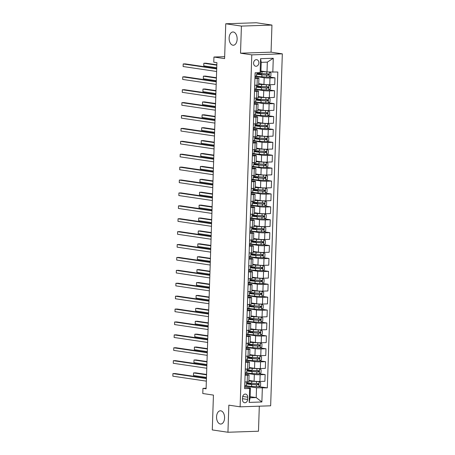 <?xml version="1.0" encoding="UTF-8"?>
<svg xmlns="http://www.w3.org/2000/svg" width="455" height="455" viewBox="0 0 455 455"><rect width="100%" height="100%" fill="white"/><g stroke="black" fill="none" stroke-linecap="round" stroke-linejoin="round"><path stroke-width="0.68" d="M232.914 45.216A6.637 4.01 88.1 0 1 229.115 38.379A6.637 4.01 88.1 0 1 232.909 31.981A6.637 4.01 88.1 0 1 233.352 32.004A6.637 4.01 88.1 0 1 237.146 38.84A6.637 4.01 88.1 0 1 233.352 45.238A6.637 4.01 88.1 0 1 232.914 45.216M220.345 424.02A6.637 4.01 88.1 0 1 216.552 417.184A6.637 4.01 88.1 0 1 220.345 410.78A6.637 4.01 88.1 0 1 220.783 410.808A6.637 4.01 88.1 0 1 224.582 417.644A6.637 4.01 88.1 0 1 220.789 424.043A6.637 4.01 88.1 0 1 220.345 424.02M253.583 63.046A3.316 2.628 98.4 0 0 255.738 66.242A3.316 2.628 98.4 0 0 258.867 62.87A3.316 2.628 98.4 0 0 256.711 59.679A3.316 2.628 98.4 0 0 253.583 63.046M271.954 25.07L256.29 22.75L225.754 23.774L241.417 26.094L240.519 53.189L251.791 54.862L282.327 53.838L271.055 52.166L271.954 25.07L241.417 26.094M251.791 54.862L240.115 406.827L270.651 405.803L282.327 53.838M240.115 406.827L228.842 405.155L227.944 432.25L258.48 431.226L259.31 406.184M227.944 432.25L212.28 429.929L213.435 395.094L202.788 393.518L202.958 388.354L206.092 388.82L216.91 62.653L213.776 62.193L213.947 57.029L224.599 58.61L225.754 23.774M247.617 399.462L247.691 397.192A3.213 2.542 98.4 0 0 245.603 394.098A3.213 2.542 98.4 0 0 242.572 397.363L242.498 399.632A3.213 2.542 98.4 0 0 244.585 402.726A3.213 2.542 98.4 0 0 247.617 399.462L242.532 398.705M262.342 388.041L261.875 401.975L249.169 402.402L249.63 388.468L250.426 387.984L250.096 397.789L256.205 397.585L256.529 387.779L267.33 387.87L277.812 72.032L267.011 71.936L267.335 62.13L261.227 62.335L260.903 72.14L260.106 72.624L260.567 58.689L273.279 58.263L272.818 72.197M260.106 72.624L255.113 72.789L244.636 388.633L249.63 388.468M224.662 56.67L213.947 57.029M206.109 388.251L202.958 388.354M250.136 396.686L256.205 397.585L261.875 401.975M250.426 387.984L244.756 387.142L244.756 385.084M254.925 78.505L257.268 78.425A4.146 0.364 1.9 0 0 258.906 78.192A4.146 0.364 1.9 0 0 258.065 77.947L255.027 77.492L255.084 75.547M254.499 91.409L256.842 91.33A4.146 0.364 1.9 0 0 258.48 91.097A4.146 0.364 1.9 0 0 257.638 90.846L254.601 90.397L254.595 88.338M254.066 104.309L256.415 104.229A4.146 0.364 1.9 0 0 258.053 103.996A4.146 0.364 1.9 0 0 257.212 103.751L254.169 103.296L254.169 101.243M253.64 117.214L255.989 117.134A4.146 0.364 1.9 0 0 257.627 116.901A4.146 0.364 1.9 0 0 256.779 116.651L253.742 116.201L253.799 114.256M253.213 130.113L255.556 130.033A4.146 0.364 1.9 0 0 257.194 129.8A4.146 0.364 1.9 0 0 256.353 129.556L253.316 129.101L253.316 127.047M252.787 143.018L255.13 142.938A4.146 0.364 1.9 0 0 256.768 142.705A4.146 0.364 1.9 0 0 255.926 142.455L252.889 142.006M252.354 155.917L254.703 155.838A4.146 0.364 1.9 0 0 256.341 155.604A4.146 0.364 1.9 0 0 255.5 155.354L252.457 154.905L252.514 152.96M251.928 168.822L254.277 168.742A4.146 0.364 1.9 0 0 255.915 168.509A4.146 0.364 1.9 0 0 255.067 168.259L252.03 167.81L252.087 165.865M251.501 181.721L253.844 181.642A4.146 0.364 1.9 0 0 255.482 181.408A4.146 0.364 1.9 0 0 254.641 181.158L251.604 180.709L251.604 178.65M251.075 194.626L253.418 194.547A4.146 0.364 1.9 0 0 255.056 194.313A4.146 0.364 1.9 0 0 254.214 194.063L251.171 193.614L251.171 191.555M250.642 207.525L252.991 207.446A4.146 0.364 1.9 0 0 254.629 207.213A4.146 0.364 1.9 0 0 253.788 206.962L250.745 206.513L250.802 204.568M250.216 220.425L252.565 220.351A4.146 0.364 1.9 0 0 254.203 220.118A4.146 0.364 1.9 0 0 253.355 219.867L250.318 219.418L250.375 217.473M249.789 233.33L252.133 233.25A4.146 0.364 1.9 0 0 253.771 233.017A4.146 0.364 1.9 0 0 252.929 232.767L249.892 232.317L249.892 230.258M249.363 246.229L251.706 246.155A4.146 0.364 1.9 0 0 253.344 245.922A4.146 0.364 1.9 0 0 252.502 245.672L249.459 245.222L249.522 243.277M248.93 259.134L251.279 259.054A4.146 0.364 1.9 0 0 252.917 258.821A4.146 0.364 1.9 0 0 252.076 258.571L249.033 258.121L249.09 256.176M248.504 272.033L250.853 271.959A4.146 0.364 1.9 0 0 252.491 271.726A4.146 0.364 1.9 0 0 251.643 271.476L248.606 271.026M248.077 284.938L250.421 284.858A4.146 0.364 1.9 0 0 252.059 284.625A4.146 0.364 1.9 0 0 251.217 284.375L248.18 283.926L248.18 281.867M247.651 297.837L249.994 297.763A4.146 0.364 1.9 0 0 251.632 297.524A4.146 0.364 1.9 0 0 250.79 297.28L247.748 296.831L247.748 294.772M247.219 310.742L249.567 310.663A4.146 0.364 1.9 0 0 251.206 310.429A4.146 0.364 1.9 0 0 250.364 310.179L247.321 309.73L247.321 307.671M246.792 323.641L249.141 323.568A4.146 0.364 1.9 0 0 250.779 323.329A4.146 0.364 1.9 0 0 249.931 323.084L246.894 322.635L246.894 320.576M246.365 336.546L248.709 336.467A4.146 0.364 1.9 0 0 250.347 336.234A4.146 0.364 1.9 0 0 249.505 335.983L246.468 335.534L246.525 333.589M245.939 349.446L248.282 349.372A4.146 0.364 1.9 0 0 249.92 349.133A4.146 0.364 1.9 0 0 249.078 348.888L246.036 348.439L246.036 346.38M245.507 362.351L247.856 362.271A4.146 0.364 1.9 0 0 249.494 362.038A4.146 0.364 1.9 0 0 248.652 361.788L245.609 361.338L245.609 359.279M245.08 375.25L247.423 375.176A4.146 0.364 1.9 0 0 249.067 374.937A4.146 0.364 1.9 0 0 248.22 374.692L245.182 374.243L245.239 372.292M244.79 386.039L256.529 387.779M248.885 380.42L254.106 381.193A4.146 0.364 1.9 0 0 259.913 381.455L264.907 381.29L265.129 374.579L259.532 373.748M245.217 373.134L254.328 374.488A4.146 0.364 1.9 0 0 260.135 374.749L265.129 374.579M249.312 367.521L254.533 368.294A4.146 0.364 1.9 0 0 260.34 368.556L265.333 368.385L265.555 361.679L259.959 360.849M245.649 360.235L254.755 361.583A4.146 0.364 1.9 0 0 260.561 361.844L265.555 361.679M249.738 354.616L254.959 355.389A4.146 0.364 1.9 0 0 260.772 355.651L265.76 355.486L265.987 348.775L260.385 347.944M246.075 347.33L255.187 348.684A4.146 0.364 1.9 0 0 260.994 348.945L265.987 348.775M250.165 341.716L255.392 342.49A4.146 0.364 1.9 0 0 261.198 342.751L266.192 342.581L266.414 335.875L260.812 335.045M246.502 334.431L255.613 335.779A4.146 0.364 1.9 0 0 261.42 336.04L266.414 335.875M250.597 328.811L255.818 329.591A4.146 0.364 1.9 0 0 261.625 329.847L266.619 329.682L266.84 322.97L261.244 322.14M246.929 321.531L256.04 322.879A4.146 0.364 1.9 0 0 261.847 323.141L266.84 322.97M251.023 315.912L256.245 316.686A4.146 0.364 1.9 0 0 262.052 316.947L267.045 316.777L267.267 310.071L261.671 309.241M247.361 308.626L256.466 309.974A4.146 0.364 1.9 0 0 262.273 310.236L267.267 310.071M251.45 303.007L256.677 303.786A4.146 0.364 1.9 0 0 262.484 304.042L267.472 303.877L267.699 297.166L262.097 296.336M247.787 295.727L256.899 297.075A4.146 0.364 1.9 0 0 262.706 297.337L267.699 297.166M251.877 290.108L257.103 290.881A4.146 0.364 1.9 0 0 262.91 291.143L267.904 290.973L268.126 284.267L262.524 283.437M248.214 282.822L257.325 284.17A4.146 0.364 1.9 0 0 263.132 284.432L268.126 284.267M252.309 277.203L257.53 277.982A4.146 0.364 1.9 0 0 263.337 278.238L268.331 278.073L268.552 271.362L262.956 270.532M248.64 269.923L257.752 271.271A4.146 0.364 1.9 0 0 263.559 271.533L268.552 271.362M252.735 264.304L257.957 265.077A4.146 0.364 1.9 0 0 263.763 265.339L268.757 265.168L268.979 258.463L263.382 257.632M249.073 257.018L258.178 258.366A4.146 0.364 1.9 0 0 263.985 258.628L268.979 258.463M253.162 251.399L258.389 252.178A4.146 0.364 1.9 0 0 264.196 252.434L269.184 252.269L269.411 245.558L263.809 244.727M249.499 244.119L258.611 245.467A4.146 0.364 1.9 0 0 264.418 245.728L269.411 245.558M253.589 238.5L258.815 239.273A4.146 0.364 1.9 0 0 264.622 239.535L269.616 239.37L269.838 232.659L264.236 231.828M249.926 231.214L259.037 232.562A4.146 0.364 1.9 0 0 264.844 232.823L269.838 232.659M254.021 225.595L259.242 226.374A4.146 0.364 1.9 0 0 265.049 226.63L270.043 226.465L270.264 219.754L264.668 218.929M250.352 218.315L259.464 219.663A4.146 0.364 1.9 0 0 265.271 219.924L270.264 219.754M254.447 212.695L259.668 213.469A4.146 0.364 1.9 0 0 265.475 213.731L270.469 213.566L270.691 206.854L265.094 206.024M250.785 205.41L259.89 206.758A4.146 0.364 1.9 0 0 265.697 207.019L270.691 206.854M254.874 199.796L260.101 200.57A4.146 0.364 1.9 0 0 265.908 200.826L270.896 200.661L271.123 193.949L265.521 193.125M251.211 192.511L260.323 193.858A4.146 0.364 1.9 0 0 266.13 194.12L271.123 193.949M255.3 186.891L260.527 187.665A4.146 0.364 1.9 0 0 266.334 187.926L271.328 187.761L271.55 181.05L265.947 180.22M251.638 179.606L260.749 180.954A4.146 0.364 1.9 0 0 266.556 181.215L271.55 181.05M255.733 173.992L260.954 174.765A4.146 0.364 1.9 0 0 266.761 175.021L271.754 174.856L271.976 168.145L266.38 167.321M252.064 166.706L261.176 168.054A4.146 0.364 1.9 0 0 266.983 168.316L271.976 168.145M256.159 161.087L261.38 161.861A4.146 0.364 1.9 0 0 267.187 162.122L272.181 161.957L272.403 155.246L266.806 154.416M252.497 153.801L261.602 155.155A4.146 0.364 1.9 0 0 267.409 155.411L272.403 155.246M256.586 148.188L261.813 148.961A4.146 0.364 1.9 0 0 267.62 149.217L272.608 149.052L272.835 142.341L267.233 141.516M252.923 140.902L262.034 142.25A4.146 0.364 1.9 0 0 267.841 142.512L272.835 142.341M257.012 135.283L262.239 136.056A4.146 0.364 1.9 0 0 268.046 136.318L273.04 136.153L273.262 129.442L267.659 128.611M253.35 127.997L262.461 129.351A4.146 0.364 1.9 0 0 268.268 129.607L273.262 129.442M257.445 122.384L262.666 123.157A4.146 0.364 1.9 0 0 268.473 123.419L273.466 123.248L273.688 116.537L268.092 115.712M253.776 115.098L262.888 116.446A4.146 0.364 1.9 0 0 268.695 116.707L273.688 116.537M257.871 109.479L263.092 110.252A4.146 0.364 1.9 0 0 268.899 110.514L273.893 110.349L274.115 103.638L268.518 102.807M254.208 102.193L263.314 103.547A4.146 0.364 1.9 0 0 269.121 103.803L274.115 103.638M258.298 96.579L263.525 97.353A4.146 0.364 1.9 0 0 269.332 97.615L274.32 97.444L274.547 90.738L268.945 89.908M254.635 89.294L263.746 90.642A4.146 0.364 1.9 0 0 269.553 90.903L274.547 90.738M258.724 83.674L263.951 84.448A4.146 0.364 1.9 0 0 269.758 84.71L274.752 84.545L274.974 77.833L269.371 77.003M255.062 76.389L264.173 77.742A4.146 0.364 1.9 0 0 269.98 77.998L274.974 77.833M260.937 71.037L267.011 71.936M244.858 381.961L247.201 381.882A4.146 0.364 1.9 0 0 248.839 381.648L249.067 374.937M267.33 387.87L259.1 386.653M246.348 385.675L244.801 385.726M245.285 369.056L247.634 368.982A4.146 0.364 1.9 0 0 249.272 368.749L249.494 362.038M246.781 372.77L245.228 372.821M247.207 359.871L245.655 359.922M245.711 356.157L248.06 356.077A4.146 0.364 1.9 0 0 249.698 355.844L249.92 349.133M247.634 346.966L246.087 347.017M246.144 343.258L248.487 343.178A4.146 0.364 1.9 0 0 250.125 342.945L250.347 336.234M248.06 334.067L246.513 334.118M246.57 330.353L248.913 330.273A4.146 0.364 1.9 0 0 250.551 330.04L250.779 323.329M248.493 321.162L246.94 321.213M246.997 317.453L249.346 317.374A4.146 0.364 1.9 0 0 250.984 317.141L251.206 310.429M248.919 308.262L247.372 308.314M247.423 304.549L249.772 304.469A4.146 0.364 1.9 0 0 251.41 304.236L251.632 297.524M249.346 295.358L247.799 295.409M247.856 291.649L250.199 291.57A4.146 0.364 1.9 0 0 251.837 291.337L252.059 284.625M249.772 282.458L248.225 282.51M248.282 278.744L250.625 278.665A4.146 0.364 1.9 0 0 252.269 278.432L252.491 271.726M250.204 269.553L248.652 269.605M248.709 265.845L251.058 265.765A4.146 0.364 1.9 0 0 252.696 265.532L252.917 258.821M250.631 256.654L249.084 256.705M249.135 252.94L251.484 252.861A4.146 0.364 1.9 0 0 253.122 252.627L253.344 245.922M251.058 243.749L249.511 243.8M249.567 240.041L251.911 239.961A4.146 0.364 1.9 0 0 253.549 239.728L253.771 233.017M251.484 230.85L249.937 230.901M249.994 227.136L252.337 227.056A4.146 0.364 1.9 0 0 253.981 226.823L254.203 220.118M251.916 217.945L250.364 217.996M250.421 214.237L252.77 214.157A4.146 0.364 1.9 0 0 254.408 213.924L254.629 207.213M252.343 205.046L250.796 205.097M250.847 201.332L253.196 201.252A4.146 0.364 1.9 0 0 254.834 201.019L255.056 194.313M252.77 192.141L251.223 192.192M251.279 188.433L253.623 188.353A4.146 0.364 1.9 0 0 255.261 188.12L255.482 181.408M253.196 179.242L251.649 179.293M251.706 175.528L254.049 175.448A4.146 0.364 1.9 0 0 255.693 175.215L255.915 168.509M253.628 166.337L252.076 166.388M252.133 162.628L254.481 162.549A4.146 0.364 1.9 0 0 256.119 162.316L256.341 155.604M254.055 153.437L252.508 153.489M252.559 149.723L254.908 149.644A4.146 0.364 1.9 0 0 256.546 149.411L256.768 142.705M254.481 140.532L252.935 140.584M252.991 136.824L255.335 136.745A4.146 0.364 1.9 0 0 256.973 136.511L257.194 129.8M254.908 127.633L253.361 127.684M253.418 123.919L255.761 123.84A4.146 0.364 1.9 0 0 257.405 123.606L257.627 116.901M255.34 114.728L253.788 114.779M253.844 111.02L256.193 110.94A4.146 0.364 1.9 0 0 257.831 110.707L258.053 103.996M255.767 101.829L254.22 101.88M254.271 98.115L256.62 98.035A4.146 0.364 1.9 0 0 258.258 97.802L258.48 91.097M256.193 88.924L254.646 88.975M254.703 85.216L257.047 85.136A4.146 0.364 1.9 0 0 258.685 84.903L258.906 78.192M256.62 76.025L255.073 76.076M250.096 397.789L249.169 402.402M260.567 58.689L261.227 62.335M273.279 58.263L267.335 62.13M240.519 53.189L271.055 52.166M244.682 387.194L244.75 385.231M206.439 378.19L174.987 373.527L172.928 373.595L206.428 378.56M172.843 376.177L172.928 373.595L172.843 376.177L206.343 381.142M244.915 381.995L244.79 383.992M249.789 383.082L247.992 383.275A7.928 0.694 1.9 0 0 246.377 383.639L246.309 385.601A7.928 0.694 -178.1 0 0 251.587 386.432L258.895 386.784L260.579 385.698L260.681 382.604L259.066 381.626L251.757 381.267A7.928 0.694 -178.1 0 1 248.862 381.017M259.066 381.626L252.206 381.171A6.58 0.574 -178.1 0 1 248.868 380.829M246.377 383.639A7.928 0.694 1.9 0 0 251.649 384.469L258.264 384.833C259.014 384.418 259.031 384.003 258.303 383.593L251.695 383.229A7.928 0.694 -178.1 0 1 246.417 382.399L246.434 381.91M206.564 374.459L195.622 372.838L193.557 372.907L193.472 375.489L206.468 377.411M251.012 383.184A3.782 0.33 -178.1 0 1 250.386 383.275L249.061 383.383L249.039 384.077M257.405 383.463C258.235 383.884 258.218 384.299 257.365 384.702L252.104 384.373A6.58 0.574 -178.1 0 1 247.725 383.684A6.58 0.574 -178.1 0 1 249.061 383.383M206.553 374.835L193.557 372.907L193.472 375.489M245.114 374.289L245.182 372.184M206.871 365.285L175.42 360.627L173.355 360.696L206.86 365.661M173.27 363.278L173.355 360.696L173.27 363.278L206.775 368.243M245.29 371.041L245.353 369.079L245.217 371.092M245.541 361.389L245.666 359.393M207.298 352.386L175.846 347.722L173.782 347.791L207.287 352.756M173.696 350.373L173.782 347.791L173.696 350.373L207.201 355.338M245.717 358.136L245.78 356.174L245.649 358.187M245.967 348.485L246.036 346.522M207.725 339.481L176.273 334.823L174.208 334.891L207.713 339.857M174.123 337.474L174.208 334.891L174.123 337.474L207.628 342.439M246.2 343.292L246.075 345.288M250.216 370.177L248.419 370.37A7.928 0.694 1.9 0 0 246.803 370.734L246.741 372.696A7.928 0.694 -178.1 0 0 252.013 373.527L259.322 373.885L261.011 372.799L261.113 369.699L259.492 368.721L252.184 368.368A7.928 0.694 -178.1 0 1 249.289 368.112M259.492 368.721L252.639 368.271A6.58 0.574 -178.1 0 1 249.294 367.93M246.803 370.734A7.928 0.694 1.9 0 0 252.081 371.564L258.69 371.934C259.447 371.513 259.458 371.098 258.736 370.694L252.121 370.33A7.928 0.694 -178.1 0 1 246.843 369.5L246.86 369.005M206.997 361.554L196.048 359.933L193.989 360.002L193.904 362.584L206.894 364.512M251.439 370.279A3.782 0.33 -178.1 0 1 250.813 370.37L249.488 370.478L249.465 371.172M257.831 370.558C258.662 370.984 258.645 371.394 257.792 371.798L252.531 371.468A6.58 0.574 -178.1 0 1 248.151 370.779A6.58 0.574 -178.1 0 1 249.488 370.478M206.98 361.93L193.989 360.002L193.904 362.584M250.642 357.277L248.845 357.471A7.928 0.694 1.9 0 0 247.23 357.835L247.167 359.797A7.928 0.694 -178.1 0 0 252.445 360.627L259.754 360.98L261.437 359.894L261.54 356.8L259.924 355.821L252.616 355.463A7.928 0.694 -178.1 0 1 249.721 355.213M259.924 355.821L253.065 355.366A6.58 0.574 -178.1 0 1 249.727 355.025M247.23 357.835A7.928 0.694 1.9 0 0 252.508 358.665L259.123 359.029C259.873 358.614 259.885 358.199 259.162 357.789L252.548 357.425A7.928 0.694 -178.1 0 1 247.27 356.595L247.287 356.106M207.423 348.655L196.48 347.034L194.416 347.102L194.331 349.685L207.326 351.607M251.871 357.38A3.782 0.33 -178.1 0 1 251.245 357.471L249.92 357.579L249.897 358.273M258.258 357.658C259.088 358.079 259.077 358.495 258.218 358.898L252.957 358.568A6.58 0.574 -178.1 0 1 248.578 357.88A6.58 0.574 -178.1 0 1 249.92 357.579M207.412 349.03L194.416 347.102L194.331 349.685M251.075 344.372L249.272 344.566A7.928 0.694 1.9 0 0 247.656 344.935L247.594 346.892A7.928 0.694 -178.1 0 0 252.872 347.722L260.18 348.081L261.864 346.994L261.966 343.895L260.351 342.916L253.043 342.564A7.928 0.694 -178.1 0 1 250.148 342.308M260.351 342.916L253.492 342.467A6.58 0.574 -178.1 0 1 250.153 342.126M247.656 344.935A7.928 0.694 1.9 0 0 252.935 345.76L259.549 346.13C260.3 345.709 260.311 345.294 259.589 344.89L252.974 344.526A7.928 0.694 -178.1 0 1 247.702 343.696L247.719 343.201M207.85 335.75L196.907 334.129L194.842 334.197L194.757 336.78L207.753 338.708M252.298 344.475A3.782 0.33 -178.1 0 1 251.672 344.566L250.347 344.674L250.324 345.368M258.69 344.753C259.515 345.18 259.504 345.59 258.645 345.993L253.384 345.663A6.58 0.574 -178.1 0 1 249.004 344.975A6.58 0.574 -178.1 0 1 250.347 344.674M207.838 336.126L194.842 334.197L194.757 336.78M246.394 335.585L246.468 333.475M246.564 330.421L246.502 332.383M208.157 326.582L176.699 321.918L174.64 321.986L208.14 326.952M174.555 324.569L174.64 321.986L174.555 324.569L208.054 329.534M246.627 330.387L246.57 332.332M251.501 331.473L249.704 331.667A7.928 0.694 1.9 0 0 248.089 332.031L248.02 333.993A7.928 0.694 -178.1 0 0 253.298 334.823L260.607 335.176L262.29 334.089L262.393 330.995L260.778 330.017L253.469 329.659A7.928 0.694 -178.1 0 1 250.574 329.409M260.778 330.017L253.918 329.562A6.58 0.574 -178.1 0 1 250.58 329.221M248.089 332.031A7.928 0.694 1.9 0 0 253.361 332.861L259.976 333.225C260.726 332.81 260.743 332.395 260.015 331.985L253.407 331.621A7.928 0.694 -178.1 0 1 248.129 330.791L248.146 330.302M208.276 322.851L197.333 321.23L195.269 321.298L195.184 323.88L208.18 325.803M252.724 331.576A3.782 0.33 -178.1 0 1 252.098 331.667L250.773 331.775L250.75 332.468M259.117 331.854C259.947 332.275 259.93 332.69 259.077 333.094L253.816 332.764A6.58 0.574 -178.1 0 1 249.437 332.076A6.58 0.574 -178.1 0 1 250.773 331.775M208.265 323.226L195.269 321.298L195.184 323.88M246.826 322.68L246.951 320.684M208.583 313.677L177.131 309.019L175.067 309.087L208.572 314.052M174.982 311.669L175.067 309.087L174.982 311.669L208.487 316.635M247.002 319.433L247.065 317.471L246.929 319.484M247.253 309.781L247.315 307.819M209.01 300.778L177.558 296.114L175.493 296.188L208.999 301.147M175.408 298.764L175.493 296.188L175.408 298.764L208.913 303.73M247.486 304.583L247.361 306.579M247.679 296.876L247.748 294.914M247.85 291.718L247.787 293.68M209.436 287.873L177.985 283.215L175.92 283.283L209.425 288.248M175.835 285.865L175.92 283.283L175.835 285.865L209.34 290.83M248.106 283.977L248.237 281.981M209.869 274.974L178.411 270.31L176.352 270.384L209.852 275.349M176.267 272.96L176.352 270.384L176.267 272.96L209.766 277.925M248.282 280.724L248.35 278.761L248.214 280.775M248.538 271.072L248.606 268.968M210.295 262.069L178.843 257.411L176.779 257.479L210.284 262.444M176.694 260.061L176.779 257.479L176.694 260.061L210.199 265.026M248.601 269.11L248.601 271.004M248.771 265.879L248.64 267.876M251.928 318.568L250.131 318.762A7.928 0.694 1.9 0 0 248.515 319.131L248.453 321.088A7.928 0.694 -178.1 0 0 253.725 321.918L261.034 322.276L262.723 321.19L262.825 318.09L261.204 317.112L253.896 316.76A7.928 0.694 -178.1 0 1 251.001 316.504M261.204 317.112L254.351 316.663A6.58 0.574 -178.1 0 1 251.012 316.322M248.515 319.131A7.928 0.694 1.9 0 0 253.793 319.956L260.402 320.326C261.159 319.905 261.17 319.49 260.448 319.086L253.833 318.722A7.928 0.694 -178.1 0 1 248.555 317.891L248.572 317.397M208.708 309.946L197.76 308.325L195.701 308.393L195.616 310.975L208.606 312.903M253.151 318.671A3.782 0.33 -178.1 0 1 252.525 318.762L251.2 318.87L251.177 319.564M259.543 318.949C260.374 319.376 260.357 319.785 259.504 320.189L254.243 319.859A6.58 0.574 -178.1 0 1 249.863 319.171A6.58 0.574 -178.1 0 1 251.2 318.87M208.691 310.321L195.701 308.393L195.616 310.975M252.354 305.669L250.557 305.862A7.928 0.694 1.9 0 0 248.942 306.226L248.879 308.189A7.928 0.694 -178.1 0 0 254.157 309.019L261.466 309.372L263.149 308.285L263.252 305.191L261.636 304.213L254.328 303.855A7.928 0.694 -178.1 0 1 251.433 303.604M261.636 304.213L254.777 303.758A6.58 0.574 -178.1 0 1 251.439 303.417M248.942 306.226A7.928 0.694 1.9 0 0 254.22 307.057L260.834 307.421C261.585 307.006 261.597 306.59 260.874 306.181L254.26 305.817A7.928 0.694 -178.1 0 1 248.982 304.986L248.999 304.497M209.135 297.047L198.192 295.426L196.128 295.494L196.042 298.076L209.038 299.999M253.583 305.771A3.782 0.33 -178.1 0 1 252.957 305.862L251.632 305.97L251.609 306.664M259.97 306.05C260.8 306.471 260.789 306.886 259.93 307.29L254.669 306.96A6.58 0.574 -178.1 0 1 250.29 306.272A6.58 0.574 -178.1 0 1 251.632 305.97M209.124 297.422L196.128 295.494L196.042 298.076M252.787 292.764L250.984 292.957A7.928 0.694 1.9 0 0 249.374 293.327L249.306 295.284A7.928 0.694 -178.1 0 0 254.584 296.114L261.892 296.472L263.576 295.386L263.678 292.286L262.063 291.308L254.755 290.955A7.928 0.694 -178.1 0 1 251.86 290.7M262.063 291.308L255.204 290.859A6.58 0.574 -178.1 0 1 251.865 290.517M249.374 293.327A7.928 0.694 1.9 0 0 254.646 294.152L261.261 294.522C262.012 294.101 262.023 293.691 261.301 293.282L254.686 292.918A7.928 0.694 -178.1 0 1 249.414 292.087L249.431 291.592M209.562 284.142L198.619 282.521L196.554 282.589L196.469 285.171L209.465 287.099M254.009 292.866A3.782 0.33 -178.1 0 1 253.384 292.957L252.059 293.065L252.036 293.759M260.402 293.145C261.227 293.572 261.215 293.981 260.357 294.385L255.096 294.055A6.58 0.574 -178.1 0 1 250.716 293.367A6.58 0.574 -178.1 0 1 252.059 293.065M209.55 284.517L196.554 282.589L196.469 285.171M253.213 279.865L251.416 280.058A7.928 0.694 1.9 0 0 249.801 280.422L249.732 282.384A7.928 0.694 -178.1 0 0 255.01 283.215L262.319 283.567L264.002 282.481L264.105 279.387L262.489 278.409L255.181 278.05A7.928 0.694 -178.1 0 1 252.286 277.8M262.489 278.409L255.63 277.954A6.58 0.574 -178.1 0 1 252.292 277.613M249.801 280.422A7.928 0.694 1.9 0 0 255.073 281.253L261.688 281.617C262.438 281.201 262.455 280.786 261.727 280.377L255.118 280.013A7.928 0.694 -178.1 0 1 249.84 279.182L249.858 278.693M209.988 271.243L199.045 269.622L196.981 269.69L196.896 272.272L209.892 274.194M254.436 279.967A3.782 0.33 -178.1 0 1 253.81 280.058L252.485 280.166L252.462 280.86M260.829 280.246C261.659 280.667 261.642 281.082 260.789 281.486L255.528 281.156A6.58 0.574 -178.1 0 1 251.149 280.468A6.58 0.574 -178.1 0 1 252.485 280.166M209.977 271.618L196.981 269.69L196.896 272.272M253.64 266.96L251.843 267.159A7.928 0.694 1.9 0 0 250.227 267.523L250.165 269.479A7.928 0.694 -178.1 0 0 255.437 270.31L262.745 270.668L264.435 269.582L264.537 266.482L262.916 265.504L255.608 265.151A7.928 0.694 -178.1 0 1 252.713 264.895M262.916 265.504L256.063 265.055A6.58 0.574 -178.1 0 1 252.724 264.713M250.227 267.523A7.928 0.694 1.9 0 0 255.505 268.348L262.114 268.717C262.871 268.296 262.882 267.887 262.16 267.477L255.545 267.113A7.928 0.694 -178.1 0 1 250.267 266.283L250.284 265.788M210.42 258.343L199.472 256.717L197.413 256.791L197.328 259.367L210.318 261.295M254.863 267.062A3.782 0.33 -178.1 0 1 254.237 267.153L252.917 267.261L252.889 267.955M261.255 267.341C262.086 267.767 262.074 268.177 261.215 268.581L255.955 268.251A6.58 0.574 -178.1 0 1 251.575 267.563A6.58 0.574 -178.1 0 1 252.917 267.261M210.403 258.713L197.413 256.791L197.328 259.367M248.965 258.173L249.033 256.063M249.135 253.008L249.073 254.971M210.722 249.169L179.27 244.506L177.205 244.58L210.71 249.545M177.12 247.156L177.205 244.58L177.12 247.156L210.625 252.121M254.066 254.061L252.269 254.254A7.928 0.694 1.9 0 0 250.654 254.618L250.591 256.58A7.928 0.694 -178.1 0 0 255.869 257.411L263.178 257.763L264.861 256.677L264.964 253.583L263.348 252.605L256.04 252.246A7.928 0.694 -178.1 0 1 253.145 251.996M263.348 252.605L256.489 252.15A6.58 0.574 -178.1 0 1 253.151 251.808M250.654 254.618A7.928 0.694 1.9 0 0 255.932 255.448L262.546 255.812C263.297 255.397 263.308 254.982 262.586 254.572L255.972 254.208A7.928 0.694 -178.1 0 1 250.694 253.378L250.711 252.889M210.847 245.438L199.904 243.817L197.84 243.886L197.754 246.468L210.75 248.39M255.295 254.163A3.782 0.33 -178.1 0 1 254.669 254.254L253.344 254.362L253.321 255.056M261.682 254.442C262.512 254.863 262.501 255.278 261.642 255.682L256.381 255.352A6.58 0.574 -178.1 0 1 252.002 254.663A6.58 0.574 -178.1 0 1 253.344 254.362M210.836 245.814L197.84 243.886L197.754 246.468M249.391 245.268L249.459 243.163M211.148 236.264L179.697 231.606L177.632 231.675L211.137 236.64M177.547 234.257L177.632 231.675L177.547 234.257L211.052 239.222M249.567 242.02L249.636 240.058L249.499 242.071M254.499 241.156L252.696 241.355A7.928 0.694 1.9 0 0 251.086 241.719L251.018 243.675A7.928 0.694 -178.1 0 0 256.296 244.506L263.604 244.864L265.288 243.778L265.39 240.678L263.775 239.7L256.466 239.347A7.928 0.694 -178.1 0 1 253.571 239.091M263.775 239.7L256.916 239.25A6.58 0.574 -178.1 0 1 253.577 238.909M251.086 241.719A7.928 0.694 1.9 0 0 256.358 242.543L262.973 242.913C263.724 242.492 263.741 242.083 263.013 241.673L256.398 241.309A7.928 0.694 -178.1 0 1 251.126 240.479L251.143 239.984M211.274 232.539L200.331 230.912L198.266 230.986L198.181 233.563L211.177 235.491M255.721 241.258A3.782 0.33 -178.1 0 1 255.096 241.349L253.771 241.457L253.748 242.151M262.114 241.537C262.939 241.963 262.927 242.373 262.069 242.777L256.808 242.447A6.58 0.574 -178.1 0 1 252.428 241.759A6.58 0.574 -178.1 0 1 253.771 241.457M211.262 232.909L198.266 230.986L198.181 233.563M249.818 232.368L249.949 230.372M211.581 223.365L180.123 218.701L178.064 218.775L211.564 223.741M177.979 221.352L178.064 218.775L177.979 221.352L211.478 226.317M249.994 229.115L250.062 227.153L249.926 229.166M254.925 228.256L253.128 228.45A7.928 0.694 1.9 0 0 251.513 228.814L251.444 230.776A7.928 0.694 -178.1 0 0 256.722 231.606L264.031 231.959L265.714 230.873L265.817 227.779L264.201 226.8L256.893 226.442A7.928 0.694 -178.1 0 1 253.998 226.192M264.201 226.8L257.342 226.345A6.58 0.574 -178.1 0 1 254.004 226.004M251.513 228.814A7.928 0.694 1.9 0 0 256.785 229.644L263.399 230.008C264.15 229.593 264.167 229.178 263.439 228.768L256.83 228.404A7.928 0.694 -178.1 0 1 251.552 227.574L251.569 227.085M211.7 219.634L200.757 218.013L198.693 218.081L198.607 220.664L211.603 222.586M256.148 228.359A3.782 0.33 -178.1 0 1 255.522 228.45L254.197 228.558L254.174 229.252M262.541 228.637C263.371 229.058 263.354 229.474 262.501 229.877L257.24 229.548A6.58 0.574 -178.1 0 1 252.861 228.859A6.58 0.574 -178.1 0 1 254.197 228.558M211.689 220.01L198.693 218.081L198.607 220.664M250.25 219.464L250.318 217.359M212.007 210.46L180.555 205.802L178.491 205.87L211.996 210.836M178.405 208.453L178.491 205.87L178.405 208.453L211.911 213.418M250.483 214.271L250.352 216.267M255.352 215.357L253.554 215.551A7.928 0.694 1.9 0 0 251.939 215.915L251.877 217.871A7.928 0.694 -178.1 0 0 257.149 218.701L264.457 219.06L266.147 217.973L266.249 214.874L264.673 213.924L257.32 213.543A7.928 0.694 -178.1 0 1 254.425 213.287M264.628 213.901L257.775 213.446A6.58 0.574 -178.1 0 1 254.436 213.105M251.939 215.915A7.928 0.694 1.9 0 0 257.217 216.739L263.826 217.109C264.582 216.688 264.594 216.279 263.872 215.869L257.257 215.505A7.928 0.694 -178.1 0 1 251.979 214.675L251.996 214.18M212.132 206.735L201.184 205.108L199.125 205.182L199.04 207.759L212.03 209.687M256.575 215.454A3.782 0.33 -178.1 0 1 255.949 215.545L254.629 215.653L254.601 216.347M262.967 215.733C263.798 216.159 263.786 216.569 262.927 216.972L257.666 216.648A6.58 0.574 -178.1 0 1 253.287 215.954A6.58 0.574 -178.1 0 1 254.629 215.653M212.115 207.105L199.125 205.182L199.04 207.759M250.677 206.564L250.745 204.454M250.847 201.4L250.785 203.362M212.434 197.561L180.982 192.897L178.917 192.971L212.422 197.936M178.832 195.548L178.917 192.971L178.832 195.548L212.337 200.513M255.778 202.452L253.981 202.646A7.928 0.694 1.9 0 0 252.366 203.01L252.303 204.972A7.928 0.694 -178.1 0 0 257.581 205.802L264.89 206.155L266.573 205.069L266.675 201.975L265.06 200.996L257.752 200.638A7.928 0.694 -178.1 0 1 254.857 200.388M265.06 200.996L258.201 200.541A6.58 0.574 -178.1 0 1 254.863 200.2M252.366 203.01A7.928 0.694 1.9 0 0 257.644 203.84L264.258 204.204C265.009 203.789 265.02 203.374 264.298 202.964L257.684 202.6A7.928 0.694 -178.1 0 1 252.411 201.77L252.423 201.281M212.559 193.83L201.616 192.209L199.552 192.277L199.466 194.859L212.462 196.782M257.007 202.555A3.782 0.33 -178.1 0 1 256.381 202.646L255.056 202.754L255.033 203.448M263.394 202.833C264.224 203.254 264.213 203.669 263.354 204.073L258.093 203.743A6.58 0.574 -178.1 0 1 253.714 203.055A6.58 0.574 -178.1 0 1 255.056 202.754M212.548 194.205L199.552 192.277L199.466 194.859M212.86 184.656L181.408 179.998L179.344 180.066L212.849 185.031M179.259 182.648L179.344 180.066L179.259 182.648L212.764 187.614M251.336 188.467L251.211 190.463M256.211 189.553L254.408 189.746A7.928 0.694 1.9 0 0 252.798 190.11L252.73 192.067A7.928 0.694 -178.1 0 0 258.008 192.897L265.316 193.256L267 192.169L267.102 189.07L265.487 188.097L258.178 187.739A7.928 0.694 -178.1 0 1 255.283 187.483M265.487 188.097L258.628 187.642A6.58 0.574 -178.1 0 1 255.289 187.301M252.798 190.11A7.928 0.694 1.9 0 0 258.07 190.935L264.685 191.305C265.436 190.884 265.453 190.474 264.725 190.065L258.11 189.701A7.928 0.694 -178.1 0 1 252.838 188.87L252.855 188.376M212.986 180.931L202.043 179.304L199.978 179.378L199.893 181.954L212.889 183.883M257.433 189.65A3.782 0.33 -178.1 0 1 256.808 189.741L255.482 189.849L255.46 190.543M263.826 189.928C264.651 190.355 264.639 190.77 263.781 191.168L258.52 190.844A6.58 0.574 -178.1 0 1 254.14 190.15A6.58 0.574 -178.1 0 1 255.482 189.849M212.974 181.3L199.978 179.378L199.893 181.954M251.53 180.76L251.598 178.798M213.293 171.757L181.835 167.093L179.776 167.167L213.276 172.132M179.691 169.743L179.776 167.167L179.691 169.743L213.19 174.709M251.769 175.562L251.638 177.558M251.962 167.855L252.03 165.751M213.719 158.858L182.267 154.194L180.203 154.262L213.708 159.227M180.117 156.844L180.203 154.262L180.117 156.844L213.623 161.809M252.195 162.662L252.064 164.659M252.388 154.956L252.457 152.846M214.146 145.953L182.694 141.289L180.629 141.363L214.134 146.328M180.544 143.939L180.629 141.363L180.544 143.939L214.049 148.904M252.622 149.758L252.497 151.754M252.815 142.051L252.883 139.947M214.572 133.053L183.12 128.39L181.056 128.458L214.561 133.423M180.971 131.04L181.056 128.458L180.971 131.04L214.476 136.005M252.883 140.094L252.889 142M253.048 136.858L252.923 138.855M253.242 129.152L253.31 127.19M215.005 120.148L183.553 115.49L181.488 115.559L214.987 120.524M181.403 118.135L181.488 115.559L181.403 118.135L214.902 123.1M253.481 123.959L253.35 125.95M253.674 116.247L253.742 114.142M215.431 107.249L183.979 102.585L181.915 102.654L215.42 107.619M181.829 105.236L181.915 102.654L181.829 105.236L215.334 110.201M253.85 112.999L253.913 111.037L253.776 113.05M254.1 103.348L254.226 101.351M215.858 94.344L184.406 89.686L182.341 89.754L215.846 94.72M182.256 92.331L182.341 89.754L182.256 92.331L215.761 97.296M254.334 98.155L254.208 100.145M254.527 90.443L254.595 88.486M216.284 81.445L184.832 76.781L182.774 76.85L216.273 81.815M182.682 79.432L182.774 76.85L182.682 79.432L216.188 84.397M254.76 85.25L254.635 87.246M254.954 77.543L255.027 75.439M216.716 68.54L185.265 63.882L183.2 63.95L216.699 68.915M183.115 66.527L183.2 63.95L183.115 66.527L216.614 71.492M255.13 74.29L255.181 72.789L255.062 74.341M256.637 176.648L254.84 176.841A7.928 0.694 1.9 0 0 253.225 177.205L253.156 179.168A7.928 0.694 -178.1 0 0 258.434 179.998L265.743 180.351L267.426 179.264L267.529 176.17L265.913 175.192L258.605 174.834A7.928 0.694 -178.1 0 1 255.71 174.583M265.913 175.192L259.054 174.737A6.58 0.574 -178.1 0 1 255.716 174.396M253.225 177.205A7.928 0.694 1.9 0 0 258.497 178.036L265.111 178.4C265.862 177.985 265.879 177.569 265.151 177.16L258.542 176.796A7.928 0.694 -178.1 0 1 253.264 175.966L253.281 175.476M213.412 168.026L202.469 166.405L200.405 166.473L200.319 169.055L213.315 170.978M257.86 176.75A3.782 0.33 -178.1 0 1 257.234 176.841L255.909 176.95L255.886 177.643M264.253 177.029C265.083 177.45 265.066 177.865 264.213 178.269L258.952 177.939A6.58 0.574 -178.1 0 1 254.572 177.251A6.58 0.574 -178.1 0 1 255.909 176.95M213.401 168.401L200.405 166.473L200.319 169.055M257.064 163.749L255.266 163.942A7.928 0.694 1.9 0 0 253.651 164.306L253.589 166.263A7.928 0.694 -178.1 0 0 258.861 167.093L266.169 167.451L267.858 166.365L267.961 163.265L266.385 162.316L259.031 161.935A7.928 0.694 -178.1 0 1 256.137 161.679M266.34 162.293L259.486 161.838A6.58 0.574 -178.1 0 1 256.148 161.497M253.651 164.306A7.928 0.694 1.9 0 0 258.929 165.131L265.538 165.501C266.294 165.08 266.306 164.67 265.583 164.261L258.969 163.897A7.928 0.694 -178.1 0 1 253.691 163.066L253.708 162.571M213.844 155.127L202.896 153.5L200.837 153.574L200.752 156.15L213.742 158.078M258.292 163.851A3.782 0.33 -178.1 0 1 257.661 163.936L256.341 164.045L256.313 164.738M264.679 164.13C265.51 164.551 265.498 164.966 264.639 165.364L259.378 165.04A6.58 0.574 -178.1 0 1 254.999 164.352A6.58 0.574 -178.1 0 1 256.341 164.045M213.827 155.496L200.837 153.574L200.752 156.15M257.49 150.844L255.693 151.037A7.928 0.694 1.9 0 0 254.078 151.401L254.015 153.363A7.928 0.694 -178.1 0 0 259.293 154.194L266.602 154.546L268.285 153.46L268.387 150.366L266.772 149.388L259.464 149.03A7.928 0.694 -178.1 0 1 256.569 148.779M266.772 149.388L259.913 148.933A6.58 0.574 -178.1 0 1 256.575 148.592M254.078 151.401A7.928 0.694 1.9 0 0 259.356 152.232L265.97 152.596C266.721 152.18 266.732 151.765 266.01 151.361L259.395 150.992A7.928 0.694 -178.1 0 1 254.123 150.161L254.135 149.672M214.271 142.222L203.328 140.601L201.264 140.669L201.178 143.251L214.174 145.173M258.719 150.946A3.782 0.33 -178.1 0 1 258.093 151.037L256.768 151.145L256.745 151.839M265.106 151.225C265.936 151.646 265.925 152.061 265.066 152.465L259.805 152.135A6.58 0.574 -178.1 0 1 255.426 151.447A6.58 0.574 -178.1 0 1 256.768 151.145M214.26 142.597L201.264 140.669L201.178 143.251M257.922 137.945L256.119 138.138A7.928 0.694 1.9 0 0 254.51 138.502L254.442 140.458A7.928 0.694 -178.1 0 0 259.72 141.289L267.028 141.647L268.712 140.561L268.814 137.461L267.199 136.489L259.89 136.13A7.928 0.694 -178.1 0 1 256.995 135.874M267.199 136.489L260.34 136.034A6.58 0.574 -178.1 0 1 257.001 135.692M254.51 138.502A7.928 0.694 1.9 0 0 259.782 139.332L266.397 139.696C267.148 139.275 267.165 138.866 266.437 138.457L259.822 138.093A7.928 0.694 -178.1 0 1 254.55 137.262L254.567 136.767M214.697 129.322L203.755 127.696L201.69 127.77L201.605 130.346L214.601 132.274M259.145 138.047A3.782 0.33 -178.1 0 1 258.52 138.132L257.194 138.24L257.172 138.934M265.538 138.326C266.363 138.747 266.351 139.162 265.493 139.56L260.232 139.236A6.58 0.574 -178.1 0 1 255.852 138.547A6.58 0.574 -178.1 0 1 257.194 138.24M214.686 129.692L201.69 127.77L201.605 130.346M258.349 125.04L256.552 125.233A7.928 0.694 1.9 0 0 254.936 125.597L254.868 127.559A7.928 0.694 -178.1 0 0 260.146 128.39L267.455 128.742L269.138 127.656L269.241 124.562L267.625 123.584L260.317 123.225A7.928 0.694 -178.1 0 1 257.422 122.975M267.625 123.584L260.766 123.134A6.58 0.574 -178.1 0 1 257.428 122.787M254.936 125.597A7.928 0.694 1.9 0 0 260.214 126.427L266.823 126.791C267.574 126.376 267.591 125.961 266.863 125.557L260.254 125.188A7.928 0.694 -178.1 0 1 254.976 124.357L254.993 123.868M215.124 116.417L204.181 114.796L202.117 114.865L202.031 117.447L215.027 119.369M259.572 125.142A3.782 0.33 -178.1 0 1 258.946 125.233L257.621 125.341L257.598 126.035M265.965 125.421C266.795 125.842 266.778 126.257 265.925 126.661L260.664 126.331A6.58 0.574 -178.1 0 1 256.284 125.643A6.58 0.574 -178.1 0 1 257.621 125.341M215.113 116.793L202.117 114.865L202.031 117.447M258.776 112.14L256.978 112.334A7.928 0.694 1.9 0 0 255.363 112.698L255.3 114.66A7.928 0.694 -178.1 0 0 260.573 115.485L267.881 115.843L269.57 114.757L269.673 111.657L268.097 110.707L260.743 110.326A7.928 0.694 -178.1 0 1 257.849 110.07M268.052 110.684L261.198 110.229A6.58 0.574 -178.1 0 1 257.86 109.888M255.363 112.698A7.928 0.694 1.9 0 0 260.641 113.528L267.25 113.892C268.006 113.471 268.018 113.062 267.295 112.652L260.681 112.288A7.928 0.694 -178.1 0 1 255.403 111.458L255.42 110.963M215.556 103.518L204.608 101.892L202.549 101.965L202.464 104.542L215.454 106.47M260.004 112.243A3.782 0.33 -178.1 0 1 259.373 112.328L258.053 112.436L258.031 113.13M266.391 112.522C267.221 112.942 267.21 113.358 266.351 113.756L261.09 113.431A6.58 0.574 -178.1 0 1 256.711 112.743A6.58 0.574 -178.1 0 1 258.053 112.436M215.539 103.888L202.549 101.965L202.464 104.542M259.202 99.235L257.405 99.429A7.928 0.694 1.9 0 0 255.79 99.793L255.727 101.755A7.928 0.694 -178.1 0 0 261.005 102.585L268.313 102.944L269.997 101.852L270.099 98.758L268.484 97.779L261.176 97.421A7.928 0.694 -178.1 0 1 258.281 97.171M268.484 97.779L261.625 97.33A6.58 0.574 -178.1 0 1 258.286 96.983M255.79 99.793A7.928 0.694 1.9 0 0 261.068 100.623L267.682 100.987C268.433 100.572 268.444 100.157 267.722 99.753L261.107 99.383A7.928 0.694 -178.1 0 1 255.835 98.553L255.846 98.064M215.983 90.613L205.04 88.992L202.975 89.061L202.89 91.643L215.886 93.565M260.431 99.338A3.782 0.33 -178.1 0 1 259.805 99.429L258.48 99.537L258.457 100.231M266.818 99.617C267.648 100.037 267.637 100.453 266.778 100.856L261.517 100.527A6.58 0.574 -178.1 0 1 257.138 99.838A6.58 0.574 -178.1 0 1 258.48 99.537M215.971 90.989L202.975 89.061L202.89 91.643M259.634 86.336L257.831 86.53A7.928 0.694 1.9 0 0 256.222 86.894L256.154 88.856A7.928 0.694 -178.1 0 0 261.432 89.68L268.74 90.039L270.424 88.953L270.526 85.853L268.911 84.88L261.602 84.522A7.928 0.694 -178.1 0 1 258.707 84.266M268.911 84.88L262.052 84.425A6.58 0.574 -178.1 0 1 258.713 84.084M256.222 86.894A7.928 0.694 1.9 0 0 261.494 87.724L268.109 88.088C268.86 87.667 268.877 87.258 268.149 86.848L261.534 86.484A7.928 0.694 -178.1 0 1 256.262 85.654L256.279 85.159M216.409 77.714L205.467 76.093L203.402 76.161L203.317 78.738L216.313 80.666M260.857 86.439A3.782 0.33 -178.1 0 1 260.232 86.524L258.906 86.632L258.884 87.326M267.25 86.717C268.075 87.138 268.063 87.553 267.204 87.951L261.943 87.627A6.58 0.574 -178.1 0 1 257.564 86.939A6.58 0.574 -178.1 0 1 258.906 86.632M216.398 78.084L203.402 76.161L203.317 78.738M267.722 71.97L262.029 71.617A7.928 0.694 -178.1 0 1 260.92 71.543M265.538 71.719L262.478 71.526A6.58 0.574 -178.1 0 1 260.925 71.401M269.457 72.049L270.952 72.954L270.85 76.048L269.167 77.14L261.858 76.781A7.928 0.694 -178.1 0 1 256.58 75.951L256.648 73.989A7.928 0.694 1.9 0 0 261.926 74.819L268.535 75.183C269.286 74.768 269.303 74.353 268.575 73.949L261.966 73.579A7.928 0.694 -178.1 0 1 256.688 72.749L256.688 72.749M216.836 64.809L205.893 63.188L203.829 63.256L203.743 65.838L216.739 67.761M256.648 73.989A7.928 0.694 1.9 0 1 258.264 73.625L260.061 73.431M261.284 73.534A3.782 0.33 -178.1 0 1 260.658 73.625L259.333 73.733L259.31 74.427M267.676 73.812C268.507 74.239 268.49 74.648 267.637 75.052L262.376 74.722A6.58 0.574 -178.1 0 1 257.996 74.034A6.58 0.574 -178.1 0 1 259.333 73.733M216.825 65.184L203.829 63.256L203.743 65.838M254.328 374.488L254.106 381.193M254.755 361.583L254.533 368.294M255.187 348.684L254.959 355.389M255.613 335.779L255.392 342.49M256.04 322.879L255.818 329.591M256.466 309.974L256.245 316.686M256.899 297.075L256.677 303.786M257.325 284.17L257.103 290.881M257.752 271.271L257.53 277.982M258.178 258.366L257.957 265.077M258.611 245.467L258.389 252.178M259.037 232.562L258.815 239.273M259.464 219.663L259.242 226.374M259.89 206.758L259.668 213.469M260.323 193.858L260.101 200.57M260.749 180.954L260.527 187.665M261.176 168.054L260.954 174.765M261.602 155.155L261.38 161.861M262.034 142.25L261.813 148.961M262.461 129.351L262.239 136.056M262.888 116.446L262.666 123.157M263.314 103.547L263.092 110.252M263.746 90.642L263.525 97.353M264.173 77.742L263.951 84.448M260.135 374.749L259.913 381.455M247.423 375.176L247.201 381.882M247.856 362.271L247.634 368.982M260.561 361.844L260.34 368.556M248.282 349.372L248.06 356.077M260.994 348.945L260.772 355.651M248.709 336.467L248.487 343.178M261.42 336.04L261.198 342.751M249.141 323.568L248.913 330.273M261.847 323.141L261.625 329.847M249.567 310.663L249.346 317.374M262.273 310.236L262.052 316.947M249.994 297.763L249.772 304.469M262.706 297.337L262.484 304.042M250.421 284.858L250.199 291.57M263.132 284.432L262.91 291.143M250.853 271.959L250.625 278.665M263.559 271.533L263.337 278.238M251.279 259.054L251.058 265.765M263.985 258.628L263.763 265.339M251.706 246.155L251.484 252.861M264.418 245.728L264.196 252.434M252.133 233.25L251.911 239.961M264.844 232.823L264.622 239.535M252.565 220.351L252.337 227.056M265.271 219.924L265.049 226.63M252.991 207.446L252.77 214.157M265.697 207.019L265.475 213.731M253.418 194.547L253.196 201.252M266.13 194.12L265.908 200.826M253.844 181.642L253.623 188.353M266.556 181.215L266.334 187.926M254.277 168.742L254.049 175.448M266.983 168.316L266.761 175.021M254.703 155.838L254.481 162.549M267.409 155.411L267.187 162.122M255.13 142.938L254.908 149.644M267.841 142.512L267.62 149.217M255.556 130.033L255.335 136.745M268.268 129.607L268.046 136.318M255.989 117.134L255.761 123.84M268.695 116.707L268.473 123.419M256.415 104.229L256.193 110.94M269.121 103.803L268.899 110.514M256.842 91.33L256.62 98.035M269.553 90.903L269.332 97.615M257.268 78.425L257.047 85.136M269.98 77.998L269.758 84.71M242.708 396.453L247.691 397.192M258.935 386.761L259.105 381.648M251.695 383.229L251.757 381.267M249.158 380.465L249.147 380.875M250.472 380.659L250.46 381.034M250.386 383.275L250.352 384.23M251.587 386.432L251.649 384.469M256.466 383.537L256.529 381.574M256.358 386.733L256.421 384.771M257.365 384.702L258.264 384.833M259.367 373.856L259.538 368.749M252.121 370.33L252.184 368.368M249.59 367.56L249.573 367.97M250.904 367.754L250.887 368.129M250.813 370.37L250.785 371.331M252.013 373.527L252.081 371.564M256.893 370.632L256.956 368.669M256.785 373.834L256.853 371.872M257.792 371.798L258.69 371.934M259.794 360.957L259.964 355.844M252.548 357.425L252.616 355.463M250.017 354.661L250 355.071M251.331 354.854L251.319 355.23M251.245 357.471L251.211 358.426M252.445 360.627L252.508 358.665M257.32 357.732L257.388 355.77M257.217 360.929L257.28 358.967M258.218 358.898L259.123 359.029M260.22 348.052L260.391 342.945M252.974 344.526L253.043 342.564M250.443 341.756L250.432 342.166M251.757 341.95L251.746 342.325M251.672 344.566L251.638 345.527M252.872 347.722L252.935 345.76M257.746 344.827L257.814 342.865M257.644 348.029L257.706 346.067M258.645 345.993L259.549 346.13M260.647 335.153L260.817 330.04M253.407 331.621L253.469 329.659M250.87 328.857L250.859 329.266M252.184 329.05L252.172 329.426M252.098 331.667L252.064 332.622M253.298 334.823L253.361 332.861M258.178 331.928L258.241 329.966M258.07 335.125L258.133 333.168M259.077 333.094L259.976 333.225M247.912 291.683L247.85 293.611M261.079 322.248L261.25 317.141M253.833 318.722L253.896 316.76M251.302 315.952L251.285 316.361M252.616 316.145L252.599 316.521M252.525 318.762L252.497 319.723M253.725 321.918L253.793 319.956M258.605 319.023L258.668 317.061M258.497 322.225L258.565 320.263M259.504 320.189L260.402 320.326M261.506 309.349L261.676 304.236M254.26 305.817L254.328 303.855M251.729 303.053L251.712 303.462M253.043 303.246L253.031 303.622M252.957 305.862L252.923 306.818M254.157 309.019L254.22 307.057M259.031 306.124L259.1 304.162M258.929 309.32L258.992 307.364M259.93 307.29L260.834 307.421M261.932 296.444L262.103 291.337M254.686 292.918L254.755 290.955M252.155 290.148L252.144 290.563M253.469 290.341L253.458 290.717M253.384 292.957L253.35 293.919M254.584 296.114L254.646 294.152M259.458 293.219L259.526 291.257M259.356 296.421L259.418 294.459M260.357 294.385L261.261 294.522M262.364 283.545L262.529 278.432M255.118 280.013L255.181 278.05M252.582 277.249L252.57 277.658M253.896 277.442L253.884 277.817M253.81 280.058L253.776 281.014M255.01 283.215L255.073 281.253M259.89 280.32L259.953 278.358M259.782 283.516L259.851 281.56M260.789 281.486L261.688 281.617M262.791 270.64L262.962 265.532M255.545 267.113L255.608 265.151M253.014 264.344L252.997 264.759M254.328 264.537L254.311 264.912M254.237 267.153L254.208 268.114M255.437 270.31L255.505 268.348M260.317 267.415L260.379 265.453M260.209 270.617L260.277 268.655M261.215 268.581L262.114 268.717M249.198 252.974L249.135 254.902M263.217 257.74L263.388 252.627M255.972 254.208L256.04 252.246M253.441 251.444L253.424 251.854M254.755 251.638L254.743 252.013M254.669 254.254L254.635 255.209M255.869 257.411L255.932 255.448M260.743 254.516L260.812 252.553M260.641 257.712L260.704 255.755M261.642 255.682L262.546 255.812M263.644 244.835L263.815 239.728M256.398 241.309L256.466 239.347M253.867 238.539L253.856 238.955M255.181 238.733L255.17 239.108M255.096 241.349L255.062 242.31M256.296 244.506L256.358 242.543M261.17 241.611L261.238 239.654M261.068 244.813L261.13 242.851M262.069 242.777L262.973 242.913M264.076 231.936L264.241 226.823M256.83 228.404L256.893 226.442M254.294 225.64L254.282 226.05M255.608 225.834L255.596 226.209M255.522 228.45L255.488 229.405M256.722 231.606L256.785 229.644M261.602 228.711L261.665 226.749M261.494 231.908L261.562 229.951M262.501 229.877L263.399 230.008M264.503 219.031L264.673 213.924M257.257 215.505L257.32 213.543M254.726 212.735L254.709 213.15M256.04 212.929L256.023 213.304M255.949 215.545L255.92 216.506M257.149 218.701L257.217 216.739M262.029 215.806L262.091 213.85M261.921 219.009L261.989 217.046M262.927 216.972L263.826 217.109M250.91 201.366L250.847 203.294M264.929 206.132L265.1 201.019M257.684 202.6L257.752 200.638M255.153 199.836L255.136 200.245M256.466 200.029L256.455 200.405M256.381 202.646L256.347 203.607M257.581 205.802L257.644 203.84M262.455 202.907L262.524 200.945M262.353 206.104L262.416 204.147M263.354 204.073L264.258 204.204M251.234 191.669L251.166 193.591M265.356 193.227L265.527 188.12M258.11 189.701L258.178 187.739M255.579 186.931L255.568 187.346M256.893 187.124L256.882 187.5M256.808 189.741L256.774 190.702M258.008 192.897L258.07 190.935M262.882 190.002L262.95 188.046M262.78 193.204L262.842 191.242M263.781 191.168L264.685 191.305M265.788 180.328L265.953 175.215M258.542 176.796L258.605 174.834M256.006 174.032L255.994 174.441M257.32 174.225L257.308 174.601M257.234 176.841L257.2 177.803M258.434 179.998L258.497 178.036M263.314 177.103L263.377 175.141M263.206 180.299L263.274 178.343M264.213 178.269L265.111 178.4M266.215 167.423L266.385 162.316M258.969 163.897L259.031 161.935M256.438 161.127L256.421 161.542M257.752 161.32L257.735 161.696M257.661 163.936L257.632 164.898M258.861 167.093L258.929 165.131M263.741 164.198L263.803 162.242M263.633 167.4L263.701 165.438M264.639 165.364L265.538 165.501M266.641 154.524L266.812 149.411M259.395 150.992L259.464 149.03M256.865 148.228L256.848 148.637M258.178 148.421L258.167 148.796M258.093 151.037L258.059 151.998M259.293 154.194L259.356 152.232M264.167 151.299L264.236 149.337M264.065 154.495L264.127 152.539M265.066 152.465L265.97 152.596M267.068 141.619L267.239 136.511M259.822 138.093L259.89 136.13M257.291 135.323L257.28 135.738M258.605 135.522L258.594 135.891M258.52 138.132L258.486 139.094M259.72 141.289L259.782 139.332M264.6 138.394L264.662 136.437M264.491 141.596L264.554 139.634M265.493 139.56L266.397 139.696M267.5 128.719L267.665 123.606M260.254 125.188L260.317 123.225M257.718 122.423L257.706 122.833M259.031 122.617L259.02 122.992M258.946 125.233L258.918 126.194M260.146 128.39L260.214 126.427M265.026 125.495L265.089 123.532M264.918 128.691L264.986 126.735M265.925 126.661L266.823 126.791M267.927 115.815L268.097 110.707M260.681 112.288L260.743 110.326M258.15 109.519L258.133 109.934M259.464 109.718L259.447 110.087M259.373 112.328L259.344 113.289M260.573 115.485L260.641 113.528M265.453 112.59L265.515 110.633M265.345 115.792L265.413 113.83M266.351 113.756L267.25 113.892M268.353 102.915L268.524 97.802M261.107 99.383L261.176 97.421M258.577 96.619L258.559 97.029M259.89 96.813L259.879 97.188M259.805 99.429L259.771 100.39M261.005 102.585L261.068 100.623M265.879 99.691L265.947 97.728M265.777 102.893L265.839 100.93M266.778 100.856L267.682 100.987M268.78 90.01L268.95 84.903M261.534 86.484L261.602 84.522M259.003 83.714L258.992 84.129M260.317 83.913L260.305 84.289M260.232 86.524L260.197 87.485M261.432 89.68L261.494 87.724M266.311 86.786L266.374 84.829M266.203 89.988L266.266 88.025M267.204 87.951L268.109 88.088M269.212 77.111L269.377 72.044M261.966 73.579L262.029 71.617M260.658 73.625L260.63 74.586M261.858 76.781L261.926 74.819M266.738 73.886L266.801 71.924M266.63 77.088L266.698 75.126M267.637 75.052L268.535 75.183M244.858 383.94L244.926 381.978M251.223 381.102L251.234 380.772M251.114 384.299L251.154 383.195M246.144 345.237L246.212 343.275M251.649 368.197L251.661 367.867M251.547 371.399L251.581 370.29M252.081 355.298L252.093 354.968M251.973 358.495L252.007 357.391M252.508 342.393L252.519 342.063M252.4 345.595L252.44 344.486M252.935 329.494L252.946 329.164M252.832 332.69L252.866 331.587M247.429 306.528L247.492 304.566M248.714 267.824L248.777 265.862M253.361 316.589L253.372 316.259M253.259 319.791L253.293 318.682M253.793 303.69L253.805 303.36M253.685 306.886L253.719 305.783M254.22 290.785L254.231 290.455M254.112 293.987L254.152 292.878M254.646 277.886L254.658 277.556M254.544 281.082L254.578 279.979M255.073 264.981L255.084 264.651M254.971 268.183L255.005 267.074M255.505 252.081L255.517 251.751M255.397 255.278L255.431 254.174M255.932 239.176L255.943 238.847M255.824 242.379L255.864 241.269M256.358 226.277L256.37 225.947M256.256 229.474L256.29 228.37M250.426 216.216L250.489 214.254M256.785 213.372L256.796 213.042M256.683 216.574L256.717 215.465M257.217 200.473L257.229 200.143M257.109 203.675L257.143 202.566M251.279 190.412L251.348 188.45M257.644 187.568L257.655 187.238M257.536 190.77L257.575 189.661M251.706 177.507L251.774 175.55M252.138 164.608L252.201 162.645M252.565 151.703L252.627 149.746M252.991 138.803L253.06 136.841M253.418 125.898L253.486 123.942M254.277 100.094L254.339 98.138M254.703 87.195L254.772 85.233M258.07 174.669L258.082 174.339M257.968 177.871L258.002 176.762M258.497 161.764L258.508 161.434M258.394 164.966L258.429 163.857M258.929 148.865L258.94 148.535M258.821 152.067L258.861 150.958M259.356 135.96L259.367 135.63M259.248 139.162L259.287 138.053M259.782 123.06L259.794 122.731M259.68 126.262L259.714 125.153M260.209 110.156L260.22 109.826M260.106 113.358L260.141 112.249M260.641 97.256L260.652 96.926M260.533 100.458L260.573 99.349M261.068 84.357L261.079 84.021M260.96 87.553L260.999 86.444M261.494 71.452L261.506 71.122M261.392 74.654L261.426 73.545"/></g></svg>
